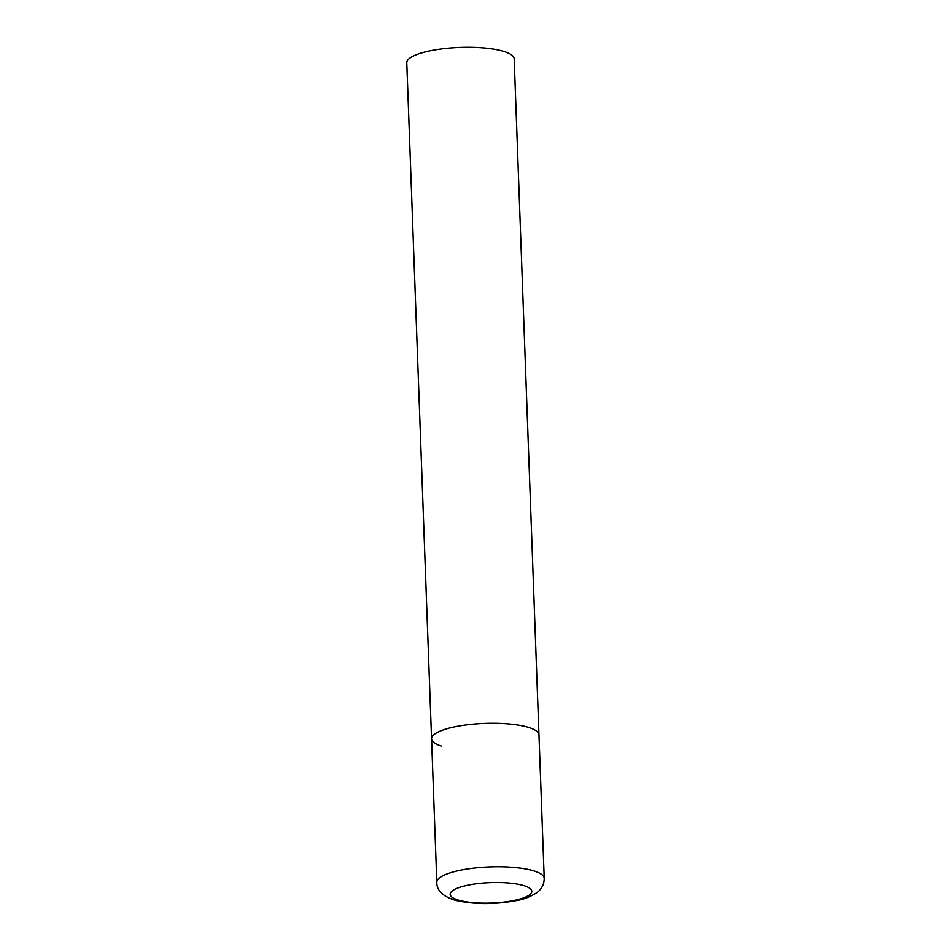 <?xml version="1.0" encoding="UTF-8"?>
<svg xmlns="http://www.w3.org/2000/svg" width="951" height="951" viewBox="0 0 951 951"><rect width="100%" height="100%" fill="white"/><g stroke="black" fill="none" stroke-linecap="round" stroke-linejoin="round"><path stroke-width="1.43" d="M441.193 746.024A53.743 13.433 -2.1 0 1 431.564 738.796L406.778 62.837A53.743 13.433 -2.1 0 1 444.165 48.632A53.743 13.433 -2.1 0 1 504.553 51.675A53.743 13.433 -2.1 0 1 514.182 58.903L538.967 734.861A53.743 13.433 177.9 0 0 509.902 724.044A53.743 13.433 177.9 0 0 454.578 726.861A53.743 13.433 177.9 0 0 431.564 738.796A53.743 13.433 -2.1 0 1 468.95 724.591A53.743 13.433 -2.1 0 1 529.338 727.634A53.743 13.433 -2.1 0 1 538.967 734.861L544.222 878.379A53.743 13.433 177.9 0 0 515.169 867.562A53.743 13.433 177.9 0 0 459.844 870.367A53.743 13.433 177.9 0 0 436.818 882.314C436.58 890.481 442.869 896.496 455.684 900.383C474.537 904.544 494.805 904.603 516.476 900.549C523.692 899.396 530.527 896.734 536.982 892.561C541.713 889.054 544.127 884.323 544.222 878.379M514.301 900.407A40.845 10.211 177.9 0 0 524.476 885.833A40.845 10.211 177.9 0 0 467.666 885.238A40.845 10.211 177.9 0 0 457.49 899.812A40.845 10.211 177.9 0 0 514.301 900.407M431.564 738.796L436.818 882.314"/></g></svg>

